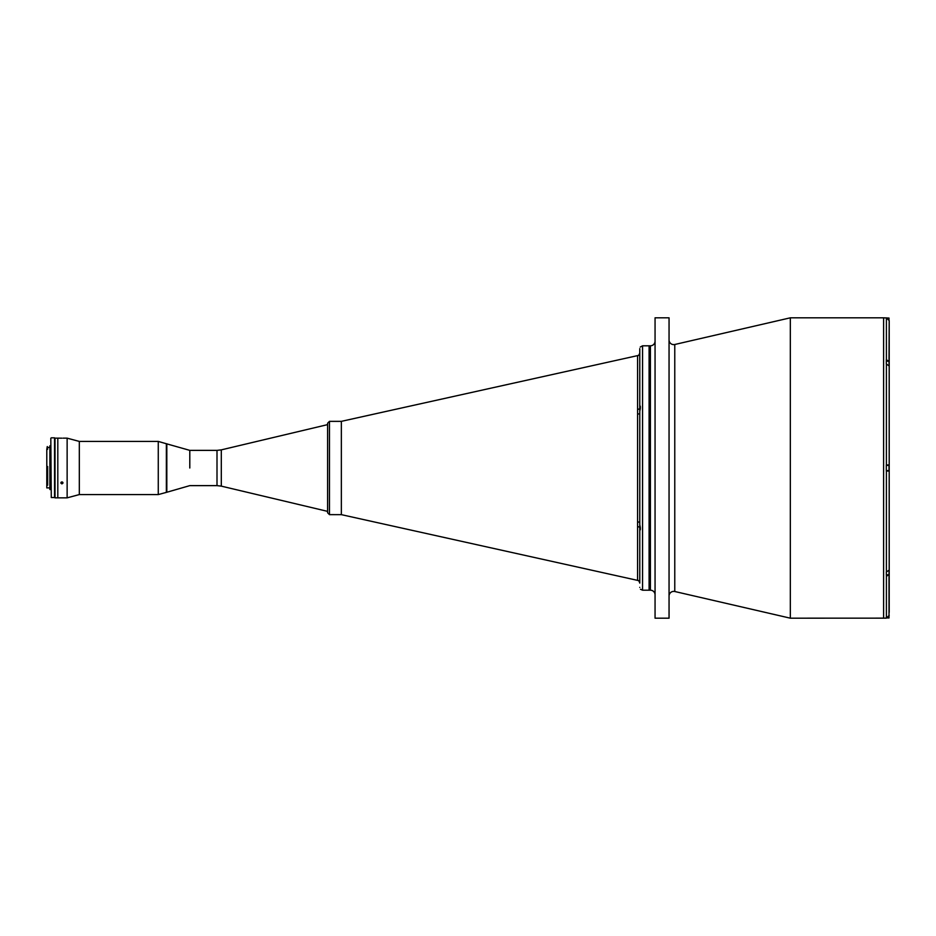 <?xml version="1.0" encoding="UTF-8"?>
<svg xmlns="http://www.w3.org/2000/svg" width="936" height="936" viewBox="0 0 936 936"><rect width="100%" height="100%" fill="white"/><g stroke="black" fill="none" stroke-linecap="round" stroke-linejoin="round"><path stroke-width="1.4" d="M639.768 408.751L639.768 348.648C640.54 346.133 640.54 346.133 639.768 348.648C640.54 346.133 640.54 346.133 639.768 348.648C640.54 346.133 640.54 346.133 639.768 348.648L639.768 352.919C639.136 354.908 638.504 355.785 637.896 355.551L341.347 421.352L341.347 514.648L341.347 421.364L329.472 421.364L329.472 514.636L327.6 512.776L327.6 424.628L221.305 449.865L221.305 486.135L217 485.632L217 450.368L189.797 450.368L166.362 443.746L166.362 492.254L166.362 443.746L158.266 441.418L158.266 494.582L166.819 492.254L166.819 443.746M189.797 468L189.797 450.368L189.797 468M327.6 468L327.6 423.224L329.472 421.364M217 485.632L189.797 485.632L166.819 492.254M655.06 594.863A4.668 4.668 0 0 0 650.403 590.195L649.093 590.195L649.093 345.805L649.093 590.195L642.564 590.195L642.564 345.805L640.236 347.057M655.06 352.954L655.06 341.137A4.668 4.668 0 0 1 650.403 345.805L642.564 345.805M669.053 339.955A4.668 4.668 0 0 0 674.774 344.495L674.774 591.505A4.668 4.668 0 0 0 669.053 596.045M669.053 317.819L669.053 618.181L655.06 618.181L655.06 317.819L669.053 317.819M886.404 576.319L886.31 572.025L889.2 570.071L889.2 574.341L886.404 576.319L886.404 618.146L790.323 618.181L790.323 317.819L883.607 317.819L883.607 618.181L883.607 317.819L889.013 318.053L889.013 319.644M655.06 545.126L655.06 538.937M655.06 512.378L655.06 505.487M655.06 491.634L655.06 484.813M655.06 437.428L655.06 423.622M655.06 403.463L655.06 397.063M655.06 364.408L655.06 360.43M655.06 359.365L655.06 350.111M639.768 495.156L639.768 412.963M637.896 355.551L637.896 355.551C638.504 355.785 639.136 354.908 639.768 352.919L639.768 412.893A2.796 1.334 -0 0 1 637.58 414.203L637.58 355.645A2.796 2.796 0 0 0 639.768 352.919L639.768 352.813M639.768 405.499C640.54 406.142 640.54 408.026 639.768 411.138M639.768 523.037L639.768 524.862C640.54 527.962 640.54 529.835 639.768 530.501L639.768 583.081A2.796 2.796 -0 0 0 637.58 580.355L637.58 414.203M639.768 468L639.768 527.974A2.796 1.462 0 0 0 637.58 526.558M639.768 412.893L639.768 523.107A2.796 1.334 0 0 0 637.58 521.797M639.768 530.501L639.768 527.974L639.768 530.501M639.768 408.026A2.796 1.462 0 0 1 637.58 409.441M639.768 587.352C640.54 589.867 640.54 589.867 639.768 587.352C640.54 589.867 640.54 589.867 639.768 587.352M639.768 388.007L639.768 384.696M639.768 362.396L639.768 361.46M889.2 569.182L889.2 471.03L886.31 471.03L886.31 464.97L889.2 464.97L889.2 471.03L886.404 471.03L886.404 572.025M889.013 361.635L889.2 320.615L889.2 365.953L886.31 363.975L886.31 359.681L889.2 361.635L889.2 612.355M889.013 574.365L889.013 616.555M886.404 618.146L889.2 615.385M889.2 320.615L886.404 317.854L886.404 359.681M640.142 409.231C640.142 405.58 640.142 405.58 640.142 409.231C640.142 405.58 640.142 405.58 640.142 409.231M640.142 526.769C640.142 530.419 640.142 530.419 640.142 526.769C640.142 530.419 640.142 530.419 640.142 526.769M886.31 574.786L889.013 574.786L889.013 571.054M889.106 572.212L889.106 573.382L889.106 572.212C889.106 569.029 889.106 569.029 889.106 572.212C889.106 569.029 889.106 569.029 889.106 572.212C889.106 575.406 889.106 575.406 889.106 572.212L889.106 571.054M889.013 572.212L889.013 570.761M887.445 617.947L889.013 617.947L889.013 616.356M886.31 470.562L889.013 470.562L889.013 466.83M889.106 468C889.106 464.806 889.106 464.806 889.106 468C889.106 471.194 889.106 471.194 889.106 468L889.013 469.17M889.013 468L889.013 465.438L886.31 465.438M889.106 363.788C889.106 360.594 889.106 360.594 889.106 363.788C889.106 366.97 889.106 366.97 889.106 363.788C889.106 366.97 889.106 366.97 889.106 363.788L889.106 364.946M889.013 363.788L889.013 361.214L886.31 361.214M47.268 485.187L46.8 466.947L46.8 484.801L47.642 485.187L47.642 466.502L46.8 466.502L46.8 449.257L47.642 449.221L46.8 449.842M46.847 449.221L47.642 449.221M50.813 445.793L49.877 445.793L49.877 489.54L50.813 489.54M50.813 438.282L51.281 497.519L50.813 438.282M51.281 497.519L54.545 497.519L54.545 437.814L51.281 437.814M46.8 484.801L46.8 487.902L49.877 487.902M47.268 448.835L47.268 446.542L46.8 449.257M47.642 448.835L47.268 446.542M63.075 438.153L67.135 438.153L67.135 497.847L57.81 497.847L57.81 468L57.81 497.847L55.013 497.847L55.013 438.153L57.81 438.153L57.81 468L57.81 438.153L61.916 438.177M61.916 481.9L60.746 482.929L61.916 483.924L63.075 482.929L61.916 481.9M62.595 482.099L61.226 482.099M67.135 438.153L79.314 441.418L79.314 494.582L158.266 494.582M650.403 590.195L650.403 345.805M886.404 363.975L886.404 464.97M640.329 406.435L640.329 408.482M640.329 527.518L640.329 529.565M221.305 486.135L327.6 511.372M221.305 449.865L217 450.368M637.896 580.449L637.896 580.449C638.504 580.215 639.136 581.092 639.768 583.081C639.136 581.092 638.504 580.215 637.896 580.449L341.347 514.648L329.472 514.636M674.774 591.505L790.323 618.181M674.774 344.495L790.323 317.819M640.481 589.27L642.564 590.195M49.877 447.42L47.642 447.42M79.314 441.418L158.266 441.418M79.314 494.582L67.135 497.847"/></g></svg>
